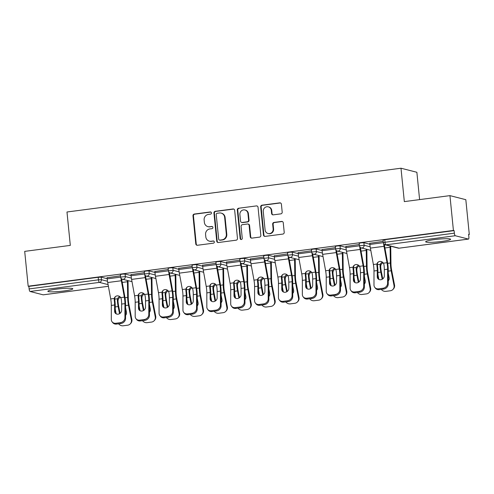 <?xml version="1.0" encoding="UTF-8"?>
<svg xmlns="http://www.w3.org/2000/svg" width="494" height="494" viewBox="0 0 494 494"><rect width="100%" height="100%" fill="white"/><g stroke="black" fill="none" stroke-linecap="round" stroke-linejoin="round"><path stroke-width="0.74" d="M211.451 212.914A1.105 1.056 -75.7 0 0 210.29 211.957L194.327 214.05A1.575 1.507 -75.7 0 0 192.981 215.81L195.785 243.9A1.575 1.507 -75.7 0 0 197.446 245.265L213.408 243.172A1.105 1.056 -75.7 0 0 213.569 241.01A1.105 1.056 -75.7 0 0 213.192 240.986L211.123 241.257A5.045 4.817 -75.7 0 1 205.819 236.892L205.584 234.551A5.045 4.817 -75.7 0 1 209.894 228.926L211.957 228.66A1.105 1.056 -75.7 0 0 212.124 226.493A1.105 1.056 -75.7 0 0 211.741 226.474L209.672 226.746A5.045 4.817 -75.7 0 1 204.368 222.38L204.133 220.04A5.045 4.817 -75.7 0 1 208.443 214.415L210.512 214.143A1.105 1.056 -75.7 0 0 211.451 212.914M210.901 212.068A1.105 1.056 -75.7 0 0 210.753 212.074L194.79 214.168A1.575 1.507 -75.7 0 0 193.444 215.927L196.248 244.017A1.575 1.507 -75.7 0 0 197.131 245.271M213.797 241.097A1.105 1.056 -75.7 0 0 213.655 241.109L211.123 241.257M212.346 226.579A1.105 1.056 -75.7 0 0 212.204 226.592L209.672 226.746M434.51 239.602A12.535 1.328 174.3 0 0 425.649 241.77A12.535 1.328 174.3 0 0 441.735 241.443A12.535 1.328 174.3 0 0 450.596 239.275A12.535 1.328 174.3 0 0 434.51 239.602M56.724 289.12A12.535 1.328 174.3 0 0 47.862 291.287A12.535 1.328 174.3 0 0 63.948 290.966A12.535 1.328 174.3 0 0 72.809 288.799A12.535 1.328 174.3 0 0 56.724 289.12M280.845 213.859A1.575 1.507 -75.7 0 0 282.191 212.099L281.407 204.213A1.575 1.507 -75.7 0 0 279.746 202.855L262.018 205.177A1.575 1.507 -75.7 0 0 260.671 206.937L263.475 235.027A1.575 1.507 -75.7 0 0 265.13 236.391L282.864 234.07A1.575 1.507 -75.7 0 0 284.211 232.31L283.26 222.788A1.575 1.507 -75.7 0 0 281.599 221.423L274.009 222.424A1.575 1.507 -75.7 0 0 272.663 224.177L273.139 228.901A4.218 4.026 -75.7 0 1 268.075 233.514A4.218 4.026 -75.7 0 1 265.099 229.951L263.253 211.457A4.218 4.026 -75.7 0 1 268.316 206.844A4.218 4.026 -75.7 0 1 271.292 210.407L271.601 213.488A1.575 1.507 -75.7 0 0 273.256 214.853L280.845 213.859M28.177 286.199L24.7 251.372L70.315 245.394L66.98 212L400.992 168.219L404.327 201.608L449.941 195.63L453.418 230.451L28.177 286.199L28.868 286.372L29.127 288.916L98.467 279.826L98.213 277.282L28.868 286.372M234.675 210.339A1.575 1.507 -75.7 0 0 233.02 208.981L215.285 211.302A1.575 1.507 -75.7 0 0 213.939 213.062L216.743 241.152A1.575 1.507 -75.7 0 0 218.404 242.517L236.132 240.195A1.575 1.507 -75.7 0 0 237.478 238.435L234.675 210.339M238.651 208.24L256.38 205.918A1.575 1.507 -75.7 0 1 258.041 207.276L260.844 235.372A1.575 1.507 -75.7 0 1 259.498 237.132L251.909 238.127A1.575 1.507 -75.7 0 1 250.254 236.762L249.112 225.369A1.575 1.507 -75.7 0 0 247.457 224.004L242.424 224.665A1.575 1.507 -75.7 0 0 241.078 226.425L242.258 238.287A1.105 1.056 -75.7 0 1 240.936 239.491A1.105 1.056 -75.7 0 1 240.158 238.559L237.305 209.999A1.575 1.507 -75.7 0 1 238.651 208.24L256.38 205.918M419.604 199.607L416.874 172.276L400.992 168.219M43.305 294.807A2.408 0.667 -97.5 0 1 43.237 294.832A2.408 0.667 -97.5 0 1 43.163 294.832L30.06 291.479A2.408 0.667 -97.5 0 1 29.127 288.916M449.941 195.63L465.823 199.687L469.3 234.514L468.633 234.601M453.418 230.451L454.11 230.63L454.369 233.174A2.408 0.667 82.5 0 0 455.301 235.737L468.405 239.084A2.408 0.667 82.5 0 0 468.479 239.09A2.408 0.667 82.5 0 0 468.862 236.879L468.608 234.335L469.3 234.514M107.087 277.745L120.511 275.794M363.88 242.727L364.134 245.271L359.441 245.814L359.187 243.27L360.892 242.85L363.88 242.727L369.858 244.252M455.301 235.737L385.956 244.826A2.408 0.667 82.5 0 1 385.024 242.264L383.319 242.684L383.066 240.14L384.77 239.72L385.024 242.264L454.369 233.174M454.11 230.63L384.77 239.72M98.213 277.282L101.202 277.159L107.179 278.69M345.886 246.444L359.305 244.493M316.123 248.988L316.376 251.532L311.683 252.076L311.424 249.526L313.128 249.112L316.123 248.988L322.1 250.514M298.123 252.706L311.547 250.748M268.359 255.25L268.619 257.794L263.92 258.331L263.666 255.787L265.371 255.373L268.359 255.25L274.337 256.775M250.365 258.967L263.79 257.01M220.602 261.511L220.855 264.055L216.162 264.593L215.909 262.048L217.613 261.635L220.602 261.511L226.579 263.036M202.608 265.222L216.032 263.271M172.844 267.773L173.098 270.317L168.405 270.854L168.145 268.31L169.85 267.896L172.844 267.773L178.822 269.298M154.844 271.484L168.269 269.533M125.081 274.028L125.34 276.572L120.641 277.115L120.388 274.571L122.092 274.151L125.081 274.028L131.058 275.559M130.966 274.615L144.39 272.663M148.966 270.897L149.219 273.441L144.52 273.985L144.267 271.441L145.971 271.021L148.966 270.897L154.943 272.429M178.723 268.353L192.147 266.402M196.723 264.642L196.976 267.186L192.283 267.723L192.03 265.179L193.734 264.765L196.723 264.642L202.701 266.167M226.487 262.098L239.911 260.14M244.481 258.381L244.734 260.925L240.041 261.462L239.788 258.918L241.492 258.504L244.481 258.381L250.458 259.906M274.244 255.836L287.669 253.879M292.244 252.119L292.497 254.663L287.798 255.2L287.545 252.656L289.249 252.243L292.244 252.119L298.215 253.644M322.002 249.575L335.426 247.624M340.002 245.858L340.255 248.402L335.562 248.945L335.309 246.401L337.013 245.981L340.002 245.858L345.979 247.383M369.765 243.314L383.19 241.362M207.925 226.641L208.388 226.758A5.045 4.817 -75.7 0 0 210.135 226.863M209.376 241.152L209.839 241.276A5.045 4.817 -75.7 0 0 211.586 241.375M233.792 209.092A1.575 1.507 -75.7 0 0 233.483 209.098L215.748 211.42A1.575 1.507 -75.7 0 0 214.402 213.18L217.206 241.276A1.575 1.507 -75.7 0 0 218.095 242.523M217.156 213.272A1.105 1.056 -75.7 0 0 216.218 214.501L218.675 239.164A1.105 1.056 -75.7 0 0 219.836 240.115L222.016 239.831A5.045 4.817 -75.7 0 0 226.326 234.205L224.647 217.348A5.045 4.817 -75.7 0 0 219.336 212.982L217.156 213.272M219.453 240.096L219.916 240.214A1.105 1.056 -75.7 0 0 220.299 240.232L219.836 240.115M221.084 213.087L221.547 213.204A5.045 4.817 -75.7 0 1 225.103 217.465L226.789 234.323A5.045 4.817 -75.7 0 1 222.479 239.948L220.299 240.232M257.152 206.029A1.575 1.507 -75.7 0 0 256.843 206.035M248 224.035L248.463 224.153A1.575 1.507 -75.7 0 1 249.575 225.486L250.717 236.879A1.575 1.507 -75.7 0 0 251.6 238.133M239.115 208.357A1.575 1.507 -75.7 0 0 237.768 210.117L240.621 238.676A1.105 1.056 -75.7 0 0 241.171 239.522M247.932 213.544A4.218 4.026 -75.7 0 0 244.956 209.981A4.218 4.026 -75.7 0 0 239.893 214.6L240.547 221.114A1.575 1.507 -75.7 0 0 242.202 222.479L247.235 221.818A1.575 1.507 -75.7 0 0 248.587 220.058L247.932 213.544L248.396 213.661A4.218 4.026 -75.7 0 0 245.419 210.104L244.956 209.981M241.659 222.448L242.122 222.566A1.575 1.507 -75.7 0 0 242.665 222.596L242.202 222.479M248.396 213.661L249.05 220.182A1.575 1.507 -75.7 0 1 247.698 221.936L242.665 222.596M268.316 206.844L268.779 206.961A4.218 4.026 -75.7 0 1 271.756 210.524L272.058 213.606A1.575 1.507 -75.7 0 0 272.947 214.859M268.075 233.514L268.538 233.631A4.218 4.026 -75.7 0 0 273.602 229.018L273.139 228.901M282.37 221.534A1.575 1.507 -75.7 0 0 282.062 221.547L274.473 222.541A1.575 1.507 -75.7 0 0 273.126 224.295L273.602 229.018M280.518 202.966A1.575 1.507 -75.7 0 0 280.209 202.972L262.481 205.294A1.575 1.507 -75.7 0 0 261.135 207.054L263.938 235.15A1.575 1.507 -75.7 0 0 264.821 236.398M118.64 323.798A4.823 4.52 -136.3 0 0 123.222 325.781L127.662 325.2A4.823 4.52 -136.3 0 0 131.348 319.97L131.855 319.445L128.971 304.662A10.769 2.989 -97.5 0 1 128.459 301.161A10.769 2.989 -97.5 0 1 128.286 298.166L128.07 282.469A12.856 3.569 82.5 0 0 128.002 280.629M127.39 280.475A10.769 2.989 -97.5 0 1 127.433 281.734L127.65 297.431A12.856 3.569 82.5 0 0 127.86 301.007A12.856 3.569 82.5 0 0 128.471 305.193L131.348 319.97M120.474 297.234A3.699 3.273 -40.9 0 0 118.233 299.481L118.004 300.895L117.362 300.154A12.856 3.569 82.5 0 0 117.529 302.365A12.856 3.569 82.5 0 0 118.14 306.546L119.425 313.153L119.931 312.628L118.64 306.021A10.769 2.989 -97.5 0 1 118.128 302.513A10.769 2.989 -97.5 0 1 118.004 300.895M117.362 300.154L117.597 298.747A3.699 3.273 139.1 0 1 119.733 296.542M115.238 308.972L116.195 313.875M125.569 307.614L126.47 312.227A3.699 3.464 43.7 0 1 125.569 315.296M119.573 313.684A3.699 3.464 43.7 0 1 119.425 313.153M119.931 312.628A3.699 3.464 -136.3 0 0 120.128 313.307M131.855 319.445A4.823 4.52 43.7 0 1 130.749 323.379L130.243 323.903M121.641 304.063L121.641 310.343A3.699 3.211 142.1 0 1 118.122 314.172A3.699 3.211 142.1 0 1 115.207 313.073A3.699 3.211 142.1 0 1 114.602 311.263L114.602 304.989A10.769 2.989 82.5 0 0 114.423 301.568A10.769 2.989 82.5 0 0 114.225 299.932L114.275 298.469A3.699 3.495 49.7 0 1 120.752 297.623L121.265 299.006A10.769 2.989 82.5 0 1 121.462 300.648A10.769 2.989 82.5 0 1 121.641 304.063L124.933 303.631A10.769 2.989 82.5 0 0 124.754 300.216A10.769 2.989 82.5 0 0 124.327 297.153L121.339 280.746A12.856 3.569 -97.5 0 1 120.925 278.036M121.617 278.82A10.769 2.989 82.5 0 0 121.857 280.308L124.846 296.715A12.856 3.569 -97.5 0 1 125.359 300.371A12.856 3.569 -97.5 0 1 125.569 304.452L125.569 318.494A4.823 4.187 142.1 0 1 120.974 323.496L120.338 322.675L115.899 323.261A4.823 4.187 -37.9 0 1 112.095 321.822A4.823 4.187 -37.9 0 1 111.304 319.464L111.311 305.416A10.769 2.989 82.5 0 0 111.131 302.001A10.769 2.989 82.5 0 0 110.699 298.938L107.717 282.531A12.856 3.569 -97.5 0 1 107.198 278.875L107.068 277.554M115.645 296.425A3.699 3.495 -130.3 0 0 114.793 298.03L114.744 299.488A12.856 3.569 -97.5 0 1 115.028 301.723A12.856 3.569 -97.5 0 1 115.238 305.805L115.238 312.084A3.699 3.211 -37.9 0 0 115.559 313.455M115.899 323.261L116.535 324.076L120.974 323.496M116.535 324.076A4.823 4.187 142.1 0 1 112.731 322.644L112.095 321.822M120.338 322.675A4.823 4.187 -37.9 0 0 124.933 317.679L124.933 303.631M142.519 320.668A4.823 4.52 -136.3 0 0 147.101 322.656L151.541 322.069A4.823 4.52 -136.3 0 0 155.233 316.839L155.733 316.314L152.856 301.531A10.769 2.989 -97.5 0 1 152.337 298.03A10.769 2.989 -97.5 0 1 152.164 295.035L151.948 279.338A12.856 3.569 82.5 0 0 151.88 277.498M151.269 277.344A10.769 2.989 -97.5 0 1 151.312 278.604L151.528 294.301A12.856 3.569 82.5 0 0 151.738 297.876A12.856 3.569 82.5 0 0 152.35 302.062L155.233 316.839M144.353 294.103A3.699 3.273 -40.9 0 0 142.111 296.351L141.883 297.765L141.241 297.024A12.856 3.569 82.5 0 0 141.407 299.234A12.856 3.569 82.5 0 0 142.019 303.415L143.303 310.022L143.81 309.497L142.519 302.89A10.769 2.989 -97.5 0 1 142.006 299.389A10.769 2.989 -97.5 0 1 141.883 297.765M141.241 297.024L141.475 295.616A3.699 3.273 139.1 0 1 143.612 293.411M139.117 305.842L140.074 310.745M149.447 304.483L150.349 309.102A3.699 3.464 43.7 0 1 149.447 312.165M143.451 310.553A3.699 3.464 43.7 0 1 143.303 310.022M143.81 309.497A3.699 3.464 -136.3 0 0 144.007 310.176M155.733 316.314A4.823 4.52 43.7 0 1 154.628 320.248L154.128 320.773M166.404 317.537A4.823 4.52 -136.3 0 0 170.98 319.525L175.419 318.939A4.823 4.52 -136.3 0 0 179.112 313.715L179.612 313.184L176.735 298.407A10.769 2.989 -97.5 0 1 176.222 294.899A10.769 2.989 -97.5 0 1 176.043 291.905L175.827 276.208A12.856 3.569 82.5 0 0 175.759 274.368M175.154 274.213A10.769 2.989 -97.5 0 1 175.191 275.473L175.407 291.17A12.856 3.569 82.5 0 0 175.617 294.745A12.856 3.569 82.5 0 0 176.228 298.932L179.112 313.715M168.232 290.972A3.699 3.273 -40.9 0 0 165.996 293.22L165.762 294.634L165.119 293.893A12.856 3.569 82.5 0 0 165.286 296.104A12.856 3.569 82.5 0 0 165.898 300.284L167.188 306.891L167.688 306.366L166.398 299.759A10.769 2.989 -97.5 0 1 165.885 296.258A10.769 2.989 -97.5 0 1 165.762 294.634M165.119 293.893L165.36 292.485A3.699 3.273 139.1 0 1 167.491 290.281M162.995 302.711L163.952 307.614M173.326 301.359L174.228 305.971A3.699 3.464 43.7 0 1 173.326 309.034M167.33 307.422A3.699 3.464 43.7 0 1 167.188 306.891M167.688 306.366A3.699 3.464 -136.3 0 0 167.892 307.046M179.612 313.184A4.823 4.52 43.7 0 1 178.507 317.117L178.007 317.642M190.283 314.406A4.823 4.52 -136.3 0 0 194.858 316.395L199.298 315.808A4.823 4.52 -136.3 0 0 202.991 310.584L203.491 310.053L200.613 295.276A10.769 2.989 -97.5 0 1 200.101 291.769A10.769 2.989 -97.5 0 1 199.928 288.774L199.712 273.077A12.856 3.569 82.5 0 0 199.638 271.237M199.033 271.083A10.769 2.989 -97.5 0 1 199.076 272.342L199.292 288.039A12.856 3.569 82.5 0 0 199.496 291.614A12.856 3.569 82.5 0 0 200.113 295.801L202.991 310.584M192.11 287.841A3.699 3.273 -40.9 0 0 189.875 290.095L189.64 291.503L188.998 290.762A12.856 3.569 82.5 0 0 189.165 292.973A12.856 3.569 82.5 0 0 189.776 297.153L191.067 303.761L191.567 303.236L190.283 296.628A10.769 2.989 -97.5 0 1 189.764 293.127A10.769 2.989 -97.5 0 1 189.64 291.503M188.998 290.762L189.239 289.354A3.699 3.273 139.1 0 1 191.376 287.15M186.874 299.58L187.831 304.483M197.211 298.228L198.106 302.841A3.699 3.464 43.7 0 1 197.205 305.91M191.209 304.292A3.699 3.464 43.7 0 1 191.067 303.761M191.567 303.236A3.699 3.464 -136.3 0 0 191.771 303.915M203.491 310.053A4.823 4.52 43.7 0 1 202.386 313.986L201.885 314.511M214.161 311.276A4.823 4.52 -136.3 0 0 218.743 313.264L223.177 312.683A4.823 4.52 -136.3 0 0 226.87 307.453L227.37 306.928L224.492 292.145A10.769 2.989 -97.5 0 1 223.98 288.638A10.769 2.989 -97.5 0 1 223.807 285.643L223.591 269.946A12.856 3.569 82.5 0 0 223.523 268.112M222.911 267.952A10.769 2.989 -97.5 0 1 222.955 269.211L223.171 284.908A12.856 3.569 82.5 0 0 223.374 288.49A12.856 3.569 82.5 0 0 223.992 292.67L226.87 307.453M215.989 284.711A3.699 3.273 -40.9 0 0 213.754 286.965L213.519 288.373L212.877 287.632A12.856 3.569 82.5 0 0 213.044 289.842A12.856 3.569 82.5 0 0 213.655 294.023L214.946 300.63L215.446 300.105L214.161 293.498A10.769 2.989 -97.5 0 1 213.649 289.997A10.769 2.989 -97.5 0 1 213.519 288.373M212.877 287.632L213.118 286.23A3.699 3.273 139.1 0 1 215.254 284.019M210.753 296.449L211.71 301.359M221.09 295.097L221.985 299.71A3.699 3.464 43.7 0 1 221.084 302.779M215.088 301.161A3.699 3.464 43.7 0 1 214.946 300.63M215.446 300.105A3.699 3.464 -136.3 0 0 215.65 300.784M227.37 306.928A4.823 4.52 43.7 0 1 226.264 310.856L225.764 311.381M238.04 308.145A4.823 4.52 -136.3 0 0 242.622 310.133L247.062 309.553A4.823 4.52 -136.3 0 0 250.748 304.323L251.255 303.798L248.371 289.015A10.769 2.989 -97.5 0 1 247.858 285.507A10.769 2.989 -97.5 0 1 247.685 282.512L247.469 266.816A12.856 3.569 82.5 0 0 247.401 264.982M246.79 264.821A10.769 2.989 -97.5 0 1 246.833 266.081L247.049 281.778A12.856 3.569 82.5 0 0 247.259 285.359A12.856 3.569 82.5 0 0 247.871 289.54L250.748 304.323M239.868 281.58A3.699 3.273 -40.9 0 0 237.633 283.834L237.398 285.242L236.762 284.507A12.856 3.569 82.5 0 0 236.922 286.711A12.856 3.569 82.5 0 0 237.54 290.892L238.824 297.499L239.324 296.974L238.04 290.367A10.769 2.989 -97.5 0 1 237.528 286.866A10.769 2.989 -97.5 0 1 237.398 285.242M236.762 284.507L236.997 283.099A3.699 3.273 139.1 0 1 239.133 280.888M234.638 293.319L235.589 298.228M244.968 291.966L245.864 296.579A3.699 3.464 43.7 0 1 244.968 299.648M238.973 298.03A3.699 3.464 43.7 0 1 238.824 297.499M239.324 296.974A3.699 3.464 -136.3 0 0 239.528 297.654M251.255 303.798A4.823 4.52 43.7 0 1 250.149 307.725L249.643 308.256M145.52 300.932L145.52 307.212A3.699 3.211 142.1 0 1 142 311.041A3.699 3.211 142.1 0 1 139.086 309.948A3.699 3.211 142.1 0 1 138.481 308.133L138.481 301.859A10.769 2.989 82.5 0 0 138.301 298.438A10.769 2.989 82.5 0 0 138.104 296.801L138.153 295.344A3.699 3.495 49.7 0 1 144.631 294.492L145.143 295.875A10.769 2.989 82.5 0 1 145.347 297.518A10.769 2.989 82.5 0 1 145.52 300.932L148.811 300.5A10.769 2.989 82.5 0 0 148.638 297.085A10.769 2.989 82.5 0 0 148.206 294.023L145.217 277.616A12.856 3.569 -97.5 0 1 144.81 274.905M145.495 275.689A10.769 2.989 82.5 0 0 145.736 277.177L148.725 293.584A12.856 3.569 -97.5 0 1 149.237 297.24A12.856 3.569 -97.5 0 1 149.447 301.321L149.447 315.363A4.823 4.187 142.1 0 1 144.853 320.365L144.217 319.544L139.777 320.131A4.823 4.187 -37.9 0 1 135.974 318.692A4.823 4.187 -37.9 0 1 135.189 316.333L135.189 302.291A10.769 2.989 82.5 0 0 135.01 298.87A10.769 2.989 82.5 0 0 134.584 295.807L131.595 279.4A12.856 3.569 -97.5 0 1 131.077 275.745L130.947 274.423M139.524 293.294A3.699 3.495 -130.3 0 0 138.672 294.899L138.629 296.357A12.856 3.569 -97.5 0 1 138.907 298.592A12.856 3.569 -97.5 0 1 139.117 302.674L139.117 308.954A3.699 3.211 -37.9 0 0 139.438 310.325M139.777 320.131L140.413 320.946L144.853 320.365M140.413 320.946A4.823 4.187 142.1 0 1 136.61 319.513L135.974 318.692M144.217 319.544A4.823 4.187 -37.9 0 0 148.811 314.548L148.811 300.5M169.399 297.802L169.399 304.082A3.699 3.211 142.1 0 1 165.879 307.916A3.699 3.211 142.1 0 1 162.964 306.817A3.699 3.211 142.1 0 1 162.359 305.002L162.359 298.728A10.769 2.989 82.5 0 0 162.18 295.307A10.769 2.989 82.5 0 0 161.983 293.671L162.032 292.213A3.699 3.495 49.7 0 1 168.516 291.361L169.022 292.751A10.769 2.989 82.5 0 1 169.226 294.387A10.769 2.989 82.5 0 1 169.399 297.802L172.69 297.369A10.769 2.989 82.5 0 0 172.517 293.955A10.769 2.989 82.5 0 0 172.085 290.892L169.096 274.485A12.856 3.569 -97.5 0 1 168.689 271.774M169.374 272.558A10.769 2.989 82.5 0 0 169.615 274.047L172.604 290.453A12.856 3.569 -97.5 0 1 173.116 294.109A12.856 3.569 -97.5 0 1 173.326 298.191L173.326 312.233A4.823 4.187 142.1 0 1 168.732 317.234L168.096 316.413L163.656 317A4.823 4.187 -37.9 0 1 159.852 315.567A4.823 4.187 -37.9 0 1 159.068 313.202L159.068 299.16A10.769 2.989 82.5 0 0 158.889 295.739A10.769 2.989 82.5 0 0 158.463 292.676L155.474 276.269A12.856 3.569 -97.5 0 1 154.962 272.614L154.826 271.292M163.409 290.163A3.699 3.495 -130.3 0 0 162.551 291.769L162.507 293.226A12.856 3.569 -97.5 0 1 162.785 295.461A12.856 3.569 -97.5 0 1 162.995 299.543L162.995 305.823A3.699 3.211 -37.9 0 0 163.323 307.194M163.656 317L164.292 317.815L168.732 317.234M164.292 317.815A4.823 4.187 142.1 0 1 160.494 316.382L159.852 315.567M168.096 316.413A4.823 4.187 -37.9 0 0 172.69 311.418L172.69 297.369M193.284 294.671L193.278 300.951A3.699 3.211 142.1 0 1 189.758 304.786A3.699 3.211 142.1 0 1 186.843 303.687A3.699 3.211 142.1 0 1 186.238 301.877L186.238 295.597A10.769 2.989 82.5 0 0 186.065 292.176A10.769 2.989 82.5 0 0 185.861 290.54L185.911 289.083A3.699 3.495 49.7 0 1 192.394 288.23L192.907 289.62A10.769 2.989 82.5 0 1 193.105 291.256A10.769 2.989 82.5 0 1 193.284 294.671L196.575 294.239A10.769 2.989 82.5 0 0 196.396 290.824A10.769 2.989 82.5 0 0 195.964 287.761L192.975 271.354A12.856 3.569 -97.5 0 1 192.567 268.643M193.253 269.428A10.769 2.989 82.5 0 0 193.494 270.916L196.482 287.323A12.856 3.569 -97.5 0 1 196.995 290.978A12.856 3.569 -97.5 0 1 197.211 295.06L197.205 309.102A4.823 4.187 142.1 0 1 192.611 314.104L191.975 313.289L187.535 313.869A4.823 4.187 -37.9 0 1 183.737 312.436A4.823 4.187 -37.9 0 1 182.947 310.071L182.947 296.029A10.769 2.989 82.5 0 0 182.774 292.609A10.769 2.989 82.5 0 0 182.342 289.552L179.353 273.145A12.856 3.569 -97.5 0 1 178.84 269.489L178.704 268.162M187.288 287.033A3.699 3.495 -130.3 0 0 186.429 288.638L186.386 290.095A12.856 3.569 -97.5 0 1 186.664 292.331A12.856 3.569 -97.5 0 1 186.874 296.412L186.874 302.692A3.699 3.211 -37.9 0 0 187.201 304.063M187.535 313.869L188.171 314.684L192.611 314.104M188.171 314.684A4.823 4.187 142.1 0 1 184.373 313.252L183.737 312.436M191.975 313.289A4.823 4.187 -37.9 0 0 196.569 308.287L196.575 294.239M217.162 291.54L217.162 297.82A3.699 3.211 142.1 0 1 213.636 301.655A3.699 3.211 142.1 0 1 210.722 300.556A3.699 3.211 142.1 0 1 210.117 298.747L210.117 292.467A10.769 2.989 82.5 0 0 209.944 289.052A10.769 2.989 82.5 0 0 209.74 287.409L209.796 285.952A3.699 3.495 49.7 0 1 216.273 285.1L216.786 286.489A10.769 2.989 82.5 0 1 216.983 288.126A10.769 2.989 82.5 0 1 217.162 291.54L220.454 291.114A10.769 2.989 82.5 0 0 220.275 287.693A10.769 2.989 82.5 0 0 219.842 284.63L216.854 268.223A12.856 3.569 -97.5 0 1 216.446 265.513M217.132 266.297A10.769 2.989 82.5 0 0 217.372 267.785L220.361 284.192A12.856 3.569 -97.5 0 1 220.88 287.848A12.856 3.569 -97.5 0 1 221.09 291.929L221.084 305.971A4.823 4.187 142.1 0 1 216.496 310.973L215.853 310.158L211.42 310.738A4.823 4.187 -37.9 0 1 207.616 309.306A4.823 4.187 -37.9 0 1 206.825 306.941L206.825 292.899A10.769 2.989 82.5 0 0 206.653 289.478A10.769 2.989 82.5 0 0 206.22 286.421L203.232 270.014A12.856 3.569 -97.5 0 1 202.719 266.359L202.589 265.037M211.166 283.902A3.699 3.495 -130.3 0 0 210.308 285.507L210.265 286.965A12.856 3.569 -97.5 0 1 210.543 289.2A12.856 3.569 -97.5 0 1 210.753 293.282L210.753 299.562A3.699 3.211 -37.9 0 0 211.08 300.932M211.42 310.738L212.056 311.553L216.496 310.973M212.056 311.553A4.823 4.187 142.1 0 1 208.252 310.121L207.616 309.306M215.853 310.158A4.823 4.187 -37.9 0 0 220.448 305.156L220.454 291.114M241.041 288.41L241.041 294.69A3.699 3.211 142.1 0 1 237.515 298.524A3.699 3.211 142.1 0 1 234.601 297.425A3.699 3.211 142.1 0 1 233.995 295.616L234.002 289.336A10.769 2.989 82.5 0 0 233.823 285.921A10.769 2.989 82.5 0 0 233.625 284.278L233.674 282.821A3.699 3.495 49.7 0 1 240.152 281.969L240.664 283.358A10.769 2.989 82.5 0 1 240.862 284.995A10.769 2.989 82.5 0 1 241.041 288.41L244.332 287.983A10.769 2.989 82.5 0 0 244.153 284.563A10.769 2.989 82.5 0 0 243.721 281.5L240.739 265.093A12.856 3.569 -97.5 0 1 240.325 262.382M241.016 263.166A10.769 2.989 82.5 0 0 241.251 264.654L244.24 281.061A12.856 3.569 -97.5 0 1 244.758 284.717A12.856 3.569 -97.5 0 1 244.968 288.799L244.968 302.841A4.823 4.187 142.1 0 1 240.374 307.842L239.738 307.027L235.298 307.608A4.823 4.187 -37.9 0 1 231.495 306.175A4.823 4.187 -37.9 0 1 230.704 303.81L230.71 289.768A10.769 2.989 82.5 0 0 230.531 286.347A10.769 2.989 82.5 0 0 230.099 283.29L227.11 266.884A12.856 3.569 -97.5 0 1 226.598 263.228L226.468 261.906M235.045 280.771A3.699 3.495 -130.3 0 0 234.193 282.383L234.144 283.834A12.856 3.569 -97.5 0 1 234.422 286.069A12.856 3.569 -97.5 0 1 234.638 290.151L234.631 296.431A3.699 3.211 -37.9 0 0 234.959 297.802M235.298 307.608L235.934 308.423L240.374 307.842M235.934 308.423A4.823 4.187 142.1 0 1 232.131 306.99L231.495 306.175M239.738 307.027A4.823 4.187 -37.9 0 0 244.326 302.025L244.332 287.983M261.919 305.02A4.823 4.52 -136.3 0 0 266.501 307.002L270.94 306.422A4.823 4.52 -136.3 0 0 274.627 301.192L275.133 300.667L272.25 285.884A10.769 2.989 -97.5 0 1 271.737 282.383A10.769 2.989 -97.5 0 1 271.564 279.382L271.348 263.685A12.856 3.569 82.5 0 0 271.28 261.851M270.669 261.697A10.769 2.989 -97.5 0 1 270.712 262.95L270.928 278.647A12.856 3.569 82.5 0 0 271.138 282.228A12.856 3.569 82.5 0 0 271.749 286.409L274.627 301.192M263.753 278.449A3.699 3.273 -40.9 0 0 261.511 280.703L261.283 282.117L260.641 281.376A12.856 3.569 82.5 0 0 260.801 283.581A12.856 3.569 82.5 0 0 261.419 287.761L262.703 294.368L263.209 293.844L261.919 287.236A10.769 2.989 -97.5 0 1 261.406 283.735A10.769 2.989 -97.5 0 1 261.283 282.117M260.641 281.376L260.875 279.968A3.699 3.273 139.1 0 1 263.012 277.758M258.516 290.188L259.467 295.097M268.847 288.836L269.749 293.448A3.699 3.464 43.7 0 1 268.847 296.517M262.851 294.899A3.699 3.464 43.7 0 1 262.703 294.368M263.209 293.844A3.699 3.464 -136.3 0 0 263.407 294.523M275.133 300.667A4.823 4.52 43.7 0 1 274.028 304.594L273.522 305.125M264.92 285.285L264.92 291.559A3.699 3.211 142.1 0 1 261.4 295.393A3.699 3.211 142.1 0 1 258.479 294.294A3.699 3.211 142.1 0 1 257.88 292.485L257.88 286.205A10.769 2.989 82.5 0 0 257.701 282.79A10.769 2.989 82.5 0 0 257.504 281.148L257.553 279.69A3.699 3.495 49.7 0 1 264.031 278.838L264.543 280.228A10.769 2.989 82.5 0 1 264.741 281.864A10.769 2.989 82.5 0 1 264.92 285.285L268.211 284.853A10.769 2.989 82.5 0 0 268.032 281.432A10.769 2.989 82.5 0 0 267.606 278.375L264.617 261.968A12.856 3.569 -97.5 0 1 264.204 259.251M264.895 260.035A10.769 2.989 82.5 0 0 265.136 261.524L268.125 277.931A12.856 3.569 -97.5 0 1 268.637 281.586A12.856 3.569 -97.5 0 1 268.847 285.668L268.847 299.716A4.823 4.187 142.1 0 1 264.253 304.712L263.617 303.896L259.177 304.477A4.823 4.187 -37.9 0 1 255.373 303.044A4.823 4.187 -37.9 0 1 254.583 300.679L254.589 286.637A10.769 2.989 82.5 0 0 254.41 283.223A10.769 2.989 82.5 0 0 253.978 280.16L250.989 263.753A12.856 3.569 -97.5 0 1 250.477 260.097L250.347 258.776M258.924 277.64A3.699 3.495 -130.3 0 0 258.072 279.252L258.022 280.703A12.856 3.569 -97.5 0 1 258.306 282.945A12.856 3.569 -97.5 0 1 258.516 287.02L258.516 293.3A3.699 3.211 -37.9 0 0 258.837 294.671M259.177 304.477L259.813 305.292L264.253 304.712M259.813 305.292A4.823 4.187 142.1 0 1 256.009 303.859L255.373 303.044M263.617 303.896A4.823 4.187 -37.9 0 0 268.211 298.895L268.211 284.853M285.798 301.89A4.823 4.52 -136.3 0 0 290.379 303.872L294.819 303.291A4.823 4.52 -136.3 0 0 298.512 298.061L299.012 297.536L296.134 282.753A10.769 2.989 -97.5 0 1 295.616 279.252A10.769 2.989 -97.5 0 1 295.443 276.251L295.227 260.554A12.856 3.569 82.5 0 0 295.159 258.72M294.548 258.566A10.769 2.989 -97.5 0 1 294.591 259.819L294.807 275.516A12.856 3.569 82.5 0 0 295.017 279.098A12.856 3.569 82.5 0 0 295.628 283.278L298.512 298.061M287.632 275.319A3.699 3.273 -40.9 0 0 285.39 277.572L285.162 278.987L284.519 278.246A12.856 3.569 82.5 0 0 284.686 280.45A12.856 3.569 82.5 0 0 285.297 284.63L286.582 291.238L287.088 290.713L285.798 284.106A10.769 2.989 -97.5 0 1 285.285 280.604A10.769 2.989 -97.5 0 1 285.162 278.987M284.519 278.246L284.754 276.838A3.699 3.273 139.1 0 1 286.891 274.633M282.395 287.057L283.352 291.966M292.726 285.705L293.627 290.318A3.699 3.464 43.7 0 1 292.726 293.387M286.73 291.775A3.699 3.464 43.7 0 1 286.582 291.238M287.088 290.713A3.699 3.464 -136.3 0 0 287.286 291.398M299.012 297.536A4.823 4.52 43.7 0 1 297.907 301.47L297.4 301.995M288.799 282.154L288.799 288.428A3.699 3.211 142.1 0 1 285.279 292.263A3.699 3.211 142.1 0 1 282.364 291.164A3.699 3.211 142.1 0 1 281.759 289.354L281.759 283.074A10.769 2.989 82.5 0 0 281.58 279.66A10.769 2.989 82.5 0 0 281.382 278.017L281.432 276.56A3.699 3.495 49.7 0 1 287.909 275.708L288.422 277.097A10.769 2.989 82.5 0 1 288.626 278.733A10.769 2.989 82.5 0 1 288.799 282.154L292.09 281.722A10.769 2.989 82.5 0 0 291.911 278.301A10.769 2.989 82.5 0 0 291.485 275.244L288.496 258.837A12.856 3.569 -97.5 0 1 288.082 256.12M288.774 256.905A10.769 2.989 82.5 0 0 289.015 258.393L292.003 274.8A12.856 3.569 -97.5 0 1 292.516 278.455A12.856 3.569 -97.5 0 1 292.726 282.537L292.726 296.585A4.823 4.187 142.1 0 1 288.132 301.581L287.496 300.766L283.056 301.346A4.823 4.187 -37.9 0 1 279.252 299.914A4.823 4.187 -37.9 0 1 278.468 297.555L278.468 283.507A10.769 2.989 82.5 0 0 278.289 280.092A10.769 2.989 82.5 0 0 277.863 277.029L274.874 260.622A12.856 3.569 -97.5 0 1 274.355 256.966L274.226 255.645M282.803 274.516A3.699 3.495 -130.3 0 0 281.951 276.121L281.907 277.579A12.856 3.569 -97.5 0 1 282.185 279.814A12.856 3.569 -97.5 0 1 282.395 283.889L282.395 290.169A3.699 3.211 -37.9 0 0 282.716 291.54M283.056 301.346L283.692 302.161L288.132 301.581M283.692 302.161A4.823 4.187 142.1 0 1 279.888 300.729L279.252 299.914M287.496 300.766A4.823 4.187 -37.9 0 0 292.09 295.764L292.09 281.722M309.676 298.759A4.823 4.52 -136.3 0 0 314.258 300.741L318.698 300.161A4.823 4.52 -136.3 0 0 322.391 294.93L322.891 294.405L320.013 279.623A10.769 2.989 -97.5 0 1 319.501 276.121A10.769 2.989 -97.5 0 1 319.322 273.126L319.105 257.423A12.856 3.569 82.5 0 0 319.038 255.589M318.432 255.435A10.769 2.989 -97.5 0 1 318.469 256.689L318.686 272.385A12.856 3.569 82.5 0 0 318.896 275.967A12.856 3.569 82.5 0 0 319.507 280.147L322.391 294.93M311.51 272.194A3.699 3.273 -40.9 0 0 309.269 274.442L309.04 275.856L308.398 275.115A12.856 3.569 82.5 0 0 308.565 277.319A12.856 3.569 82.5 0 0 309.176 281.506L310.467 288.113L310.967 287.582L309.676 280.975A10.769 2.989 -97.5 0 1 309.164 277.474A10.769 2.989 -97.5 0 1 309.04 275.856M308.398 275.115L308.639 273.707A3.699 3.273 139.1 0 1 310.769 271.502M306.274 283.927L307.231 288.836M316.605 282.574L317.506 287.187A3.699 3.464 43.7 0 1 316.605 290.256M310.609 288.644A3.699 3.464 43.7 0 1 310.467 288.113M310.967 287.582A3.699 3.464 -136.3 0 0 311.164 288.268M322.891 294.405A4.823 4.52 43.7 0 1 321.785 298.339L321.285 298.864M312.677 279.024L312.677 285.297A3.699 3.211 142.1 0 1 309.158 289.132A3.699 3.211 142.1 0 1 306.243 288.033A3.699 3.211 142.1 0 1 305.638 286.224L305.638 279.944A10.769 2.989 82.5 0 0 305.459 276.529A10.769 2.989 82.5 0 0 305.261 274.886L305.311 273.429A3.699 3.495 49.7 0 1 311.794 272.577L312.301 273.966A10.769 2.989 82.5 0 1 312.504 275.603A10.769 2.989 82.5 0 1 312.677 279.024L315.969 278.591A10.769 2.989 82.5 0 0 315.796 275.17A10.769 2.989 82.5 0 0 315.363 272.114L312.375 255.707A12.856 3.569 -97.5 0 1 311.967 252.99M312.653 253.774A10.769 2.989 82.5 0 0 312.893 255.262L315.882 271.669A12.856 3.569 -97.5 0 1 316.395 275.325A12.856 3.569 -97.5 0 1 316.605 279.406L316.605 293.455A4.823 4.187 142.1 0 1 312.01 298.45L311.374 297.635L306.935 298.215A4.823 4.187 -37.9 0 1 303.131 296.783A4.823 4.187 -37.9 0 1 302.347 294.424L302.347 280.376A10.769 2.989 82.5 0 0 302.167 276.961A10.769 2.989 82.5 0 0 301.741 273.898L298.753 257.491A12.856 3.569 -97.5 0 1 298.24 253.836L298.104 252.514M306.688 271.385A3.699 3.495 -130.3 0 0 305.829 272.991L305.786 274.448A12.856 3.569 -97.5 0 1 306.064 276.683A12.856 3.569 -97.5 0 1 306.274 280.759L306.274 287.039A3.699 3.211 -37.9 0 0 306.601 288.41M306.935 298.215L307.571 299.031L312.01 298.45M307.571 299.031A4.823 4.187 142.1 0 1 303.767 297.598L303.131 296.783M311.374 297.635A4.823 4.187 -37.9 0 0 315.969 292.633L315.969 278.591M333.561 295.628A4.823 4.52 -136.3 0 0 338.137 297.61L342.577 297.03A4.823 4.52 -136.3 0 0 346.269 291.8L346.769 291.275L343.892 276.492A10.769 2.989 -97.5 0 1 343.379 272.991A10.769 2.989 -97.5 0 1 343.2 269.996L342.984 254.293A12.856 3.569 82.5 0 0 342.916 252.459M342.311 252.304A10.769 2.989 -97.5 0 1 342.348 253.558L342.564 269.261A12.856 3.569 82.5 0 0 342.774 272.836A12.856 3.569 82.5 0 0 343.386 277.017L346.269 291.8M335.389 269.063A3.699 3.273 -40.9 0 0 333.154 271.311L332.919 272.725L332.277 271.984A12.856 3.569 82.5 0 0 332.443 274.189A12.856 3.569 82.5 0 0 333.055 278.375L334.345 284.982L334.846 284.451L333.561 277.844A10.769 2.989 -97.5 0 1 333.042 274.343A10.769 2.989 -97.5 0 1 332.919 272.725M332.277 271.984L332.518 270.576A3.699 3.273 139.1 0 1 334.648 268.372M330.153 280.796L331.11 285.705M340.483 279.443L341.385 284.056A3.699 3.464 43.7 0 1 340.483 287.125M334.487 285.513A3.699 3.464 43.7 0 1 334.345 284.982M334.846 284.451A3.699 3.464 -136.3 0 0 335.049 285.137M346.769 291.275A4.823 4.52 43.7 0 1 345.664 295.208L345.164 295.733M336.562 275.893L336.556 282.167A3.699 3.211 142.1 0 1 333.036 286.001A3.699 3.211 142.1 0 1 330.122 284.902A3.699 3.211 142.1 0 1 329.517 283.093L329.517 276.813A10.769 2.989 82.5 0 0 329.337 273.398A10.769 2.989 82.5 0 0 329.14 271.762L329.189 270.298A3.699 3.495 49.7 0 1 335.673 269.452L336.186 270.836A10.769 2.989 82.5 0 1 336.383 272.472A10.769 2.989 82.5 0 1 336.562 275.893L339.847 275.461A10.769 2.989 82.5 0 0 339.674 272.046A10.769 2.989 82.5 0 0 339.242 268.983L336.253 252.576A12.856 3.569 -97.5 0 1 335.846 249.859M336.531 250.649A10.769 2.989 82.5 0 0 336.772 252.131L339.761 268.538A12.856 3.569 -97.5 0 1 340.273 272.194A12.856 3.569 -97.5 0 1 340.49 276.276L340.483 290.324A4.823 4.187 142.1 0 1 335.889 295.319L335.253 294.504L330.813 295.085A4.823 4.187 -37.9 0 1 327.016 293.652A4.823 4.187 -37.9 0 1 326.225 291.293L326.225 277.245A10.769 2.989 82.5 0 0 326.052 273.83A10.769 2.989 82.5 0 0 325.62 270.768L322.631 254.361A12.856 3.569 -97.5 0 1 322.119 250.705L321.983 249.384M330.566 268.254A3.699 3.495 -130.3 0 0 329.708 269.86L329.665 271.317A12.856 3.569 -97.5 0 1 329.943 273.553A12.856 3.569 -97.5 0 1 330.153 277.634L330.153 283.908A3.699 3.211 -37.9 0 0 330.48 285.279M330.813 295.085L331.449 295.9L335.889 295.319M331.449 295.9A4.823 4.187 142.1 0 1 327.652 294.467L327.016 293.652M335.253 294.504A4.823 4.187 -37.9 0 0 339.847 289.503L339.847 275.461M357.44 292.497A4.823 4.52 -136.3 0 0 362.016 294.48L366.455 293.899A4.823 4.52 -136.3 0 0 370.148 288.669L370.648 288.144L367.771 273.361A10.769 2.989 -97.5 0 1 367.258 269.86A10.769 2.989 -97.5 0 1 367.085 266.865L366.869 251.162A12.856 3.569 82.5 0 0 366.795 249.328M366.19 249.174A10.769 2.989 -97.5 0 1 366.233 250.427L366.449 266.13A12.856 3.569 82.5 0 0 366.653 269.705A12.856 3.569 82.5 0 0 367.27 273.886L370.148 288.669M359.268 265.933A3.699 3.273 -40.9 0 0 357.032 268.18L356.798 269.594L356.155 268.853A12.856 3.569 82.5 0 0 356.322 271.058A12.856 3.569 82.5 0 0 356.934 275.244L358.224 281.852L358.724 281.327L357.44 274.713A10.769 2.989 -97.5 0 1 356.927 271.212A10.769 2.989 -97.5 0 1 356.798 269.594M356.155 268.853L356.396 267.445A3.699 3.273 139.1 0 1 358.533 265.241M354.031 277.665L354.988 282.574M364.368 276.313L365.264 280.925A3.699 3.464 43.7 0 1 364.362 283.994M358.366 282.383A3.699 3.464 43.7 0 1 358.224 281.852M358.724 281.327A3.699 3.464 -136.3 0 0 358.928 282.006M370.648 288.144A4.823 4.52 43.7 0 1 369.543 292.078L369.043 292.602M360.441 272.762L360.435 279.042A3.699 3.211 142.1 0 1 356.915 282.871A3.699 3.211 142.1 0 1 354 281.771A3.699 3.211 142.1 0 1 353.395 279.962L353.395 273.682A10.769 2.989 82.5 0 0 353.222 270.267A10.769 2.989 82.5 0 0 353.019 268.631L353.068 267.168A3.699 3.495 49.7 0 1 359.552 266.322L360.064 267.705A10.769 2.989 82.5 0 1 360.262 269.341A10.769 2.989 82.5 0 1 360.441 272.762L363.732 272.33A10.769 2.989 82.5 0 0 363.553 268.915A10.769 2.989 82.5 0 0 363.121 265.852L360.132 249.445A12.856 3.569 -97.5 0 1 359.725 246.734M360.41 247.519A10.769 2.989 82.5 0 0 360.651 249.007L363.64 265.414A12.856 3.569 -97.5 0 1 364.152 269.069A12.856 3.569 -97.5 0 1 364.368 273.145L364.362 287.193A4.823 4.187 142.1 0 1 359.768 292.189L359.132 291.374L354.698 291.954A4.823 4.187 -37.9 0 1 350.894 290.521A4.823 4.187 -37.9 0 1 350.104 288.163L350.104 274.114A10.769 2.989 82.5 0 0 349.931 270.7A10.769 2.989 82.5 0 0 349.499 267.637L346.51 251.23A12.856 3.569 -97.5 0 1 345.998 247.574L345.862 246.253M354.445 265.124A3.699 3.495 -130.3 0 0 353.587 266.729L353.543 268.186A12.856 3.569 -97.5 0 1 353.821 270.422A12.856 3.569 -97.5 0 1 354.031 274.503L354.031 280.777A3.699 3.211 -37.9 0 0 354.359 282.154M354.698 291.954L355.334 292.775L359.768 292.189M355.334 292.775A4.823 4.187 142.1 0 1 351.53 291.337L350.894 290.521M359.132 291.374A4.823 4.187 -37.9 0 0 363.726 286.378L363.732 272.33M381.319 289.367A4.823 4.52 -136.3 0 0 385.9 291.349L390.334 290.768A4.823 4.52 -136.3 0 0 394.027 285.538L394.533 285.013L391.649 270.23A10.769 2.989 -97.5 0 1 391.137 266.729A10.769 2.989 -97.5 0 1 390.964 263.734L390.748 248.031A12.856 3.569 82.5 0 0 390.68 246.197M390.069 246.043A10.769 2.989 -97.5 0 1 390.112 247.296L390.328 262.999A12.856 3.569 82.5 0 0 390.538 266.575A12.856 3.569 82.5 0 0 391.149 270.755L394.027 285.538M383.146 262.802A3.699 3.273 -40.9 0 0 380.911 265.05L380.676 266.464L380.04 265.723A12.856 3.569 82.5 0 0 380.201 267.927A12.856 3.569 82.5 0 0 380.818 272.114L382.103 278.721L382.603 278.196L381.319 271.589A10.769 2.989 -97.5 0 1 380.806 268.081A10.769 2.989 -97.5 0 1 380.676 266.464M380.04 265.723L380.275 264.315A3.699 3.273 139.1 0 1 382.412 262.11M377.91 274.541L378.867 279.443M388.247 273.182L389.142 277.795A3.699 3.464 43.7 0 1 388.247 280.864M382.245 279.252A3.699 3.464 43.7 0 1 382.103 278.721M382.603 278.196A3.699 3.464 -136.3 0 0 382.807 278.875M394.533 285.013A4.823 4.52 43.7 0 1 393.422 288.947L392.921 289.472M384.32 269.631L384.32 275.911A3.699 3.211 142.1 0 1 380.794 279.74A3.699 3.211 142.1 0 1 377.879 278.641A3.699 3.211 142.1 0 1 377.274 276.831L377.274 270.551A10.769 2.989 82.5 0 0 377.101 267.137A10.769 2.989 82.5 0 0 376.903 265.5L376.953 264.037A3.699 3.495 49.7 0 1 383.43 263.191L383.943 264.574A10.769 2.989 82.5 0 1 384.141 266.217A10.769 2.989 82.5 0 1 384.32 269.631L387.611 269.199A10.769 2.989 82.5 0 0 387.432 265.784A10.769 2.989 82.5 0 0 387 262.722L384.011 246.315A12.856 3.569 -97.5 0 1 383.603 243.604M384.289 244.388A10.769 2.989 82.5 0 0 384.53 245.876L387.518 262.283A12.856 3.569 -97.5 0 1 388.037 265.939A12.856 3.569 -97.5 0 1 388.247 270.014L388.241 284.062A4.823 4.187 142.1 0 1 383.653 289.058L383.017 288.243L378.577 288.823A4.823 4.187 -37.9 0 1 374.773 287.391A4.823 4.187 -37.9 0 1 373.983 285.032L373.989 270.984A10.769 2.989 82.5 0 0 373.81 267.569A10.769 2.989 82.5 0 0 373.378 264.506L370.389 248.099A12.856 3.569 -97.5 0 1 369.876 244.444L369.747 243.122M378.324 261.993A3.699 3.495 -130.3 0 0 377.472 263.598L377.422 265.056A12.856 3.569 -97.5 0 1 377.7 267.291A12.856 3.569 -97.5 0 1 377.916 271.373L377.91 277.647A3.699 3.211 -37.9 0 0 378.237 279.024M378.577 288.823L379.213 289.645L383.653 289.058M379.213 289.645A4.823 4.187 142.1 0 1 375.409 288.206L374.773 287.391M383.017 288.243A4.823 4.187 -37.9 0 0 387.605 283.247L387.611 269.199M210.753 212.074L210.29 211.957M213.655 241.109L213.192 240.986M212.204 226.592L211.741 226.474M43.163 294.832L108.396 286.279M108.093 284.612L99.399 282.389L30.06 291.479M101.202 277.159L101.455 279.703A2.408 2.303 -75.7 0 1 99.399 282.389A2.408 0.667 -97.5 0 1 98.467 279.826L101.455 279.703L107.501 281.247M369.876 244.444L383.319 242.684A2.408 2.408 0 0 0 385.122 244.777A2.408 2.303 104.3 0 0 385.956 244.826L399.059 248.173L468.405 239.084M385.122 244.777L398.226 248.124A2.408 2.303 104.3 0 0 399.059 248.173A2.408 0.667 82.5 0 0 399.133 248.179A2.408 0.667 82.5 0 0 399.208 248.155M131.379 278.116L125.34 276.572A2.408 2.303 -75.7 0 1 123.278 279.258A2.408 2.303 104.3 0 1 122.444 279.209L132.003 281.654M131.077 275.745L144.52 273.985A2.408 2.408 0 0 0 146.323 276.078A2.408 2.303 104.3 0 0 147.156 276.127A2.408 2.303 -75.7 0 0 149.219 273.441L155.258 274.985M154.962 272.614L168.405 270.854A2.408 2.408 0 0 0 170.202 272.954A2.408 2.303 104.3 0 0 171.041 273.003A2.408 2.303 -75.7 0 0 173.098 270.317L179.137 271.854M178.84 269.489L192.283 267.723A2.408 2.408 0 0 0 194.086 269.823A2.408 2.303 104.3 0 0 194.92 269.872A2.408 2.303 -75.7 0 0 196.976 267.186L203.015 268.73M202.719 266.359L216.162 264.593A2.408 2.408 0 0 0 217.965 266.692A2.408 2.303 104.3 0 0 218.799 266.741A2.408 2.303 -75.7 0 0 220.855 264.055L226.894 265.599M226.598 263.228L240.041 261.462A2.408 2.408 0 0 0 241.844 263.561A2.408 2.303 104.3 0 0 242.678 263.611A2.408 2.303 -75.7 0 0 244.734 260.925L250.779 262.468M250.477 260.097L263.92 258.331A2.408 2.408 0 0 0 265.723 260.431A2.408 2.303 104.3 0 0 266.556 260.48A2.408 2.303 -75.7 0 0 268.619 257.794L274.658 259.338M274.355 256.966L287.798 255.2A2.408 2.408 0 0 0 289.601 257.3A2.408 2.303 104.3 0 0 290.435 257.349A2.408 2.303 -75.7 0 0 292.497 254.663L298.537 256.207M298.24 253.836L311.683 252.076A2.408 2.408 0 0 0 313.48 254.169A2.408 2.303 104.3 0 0 314.32 254.219A2.408 2.303 -75.7 0 0 316.376 251.532L322.415 253.076M322.119 250.705L335.562 248.945A2.408 2.408 0 0 0 337.359 251.038A2.408 2.303 104.3 0 0 338.199 251.088A2.408 2.303 -75.7 0 0 340.255 248.402L346.294 249.945M345.998 247.574L359.441 245.814A2.408 2.408 0 0 0 361.244 247.908A2.408 2.303 104.3 0 0 362.077 247.957A2.408 2.303 -75.7 0 0 364.134 245.271L370.173 246.815M196.248 244.017L195.785 243.9M193.444 215.927L192.981 215.81M194.79 214.168L194.327 214.05M217.206 241.276L216.743 241.152M214.402 213.18L213.939 213.062M215.748 211.42L215.285 211.302M233.483 209.098L233.02 208.981M222.479 239.948L222.016 239.831M226.789 234.323L226.326 234.205M225.103 217.465L224.647 217.348M250.717 236.879L250.254 236.762M249.575 225.486L249.112 225.369M240.621 238.676L240.158 238.559M237.768 210.117L237.305 209.999M247.698 221.936L247.235 221.818M249.05 220.182L248.587 220.058M272.058 213.606L271.601 213.488M271.756 210.524L271.292 210.407M273.126 224.295L272.663 224.177M274.473 222.541L274.009 222.424M282.062 221.547L281.599 221.423M263.938 235.15L263.475 235.027M261.135 207.054L260.671 206.937M262.481 205.294L262.018 205.177M280.209 202.972L279.746 202.855M128.471 305.193L125.569 305.57M118.14 306.546L115.238 306.928M127.65 297.431L125.025 297.777M127.433 281.734L122.24 282.414M117.597 298.747L114.707 299.129M122.845 279.314L121.709 279.462M110.699 298.938L114.275 298.469M120.752 297.623L124.327 297.153M111.311 305.416L114.602 304.989M107.717 282.531L121.339 280.746M124.933 317.679L125.569 318.494M107.198 278.875L120.641 277.115A2.408 2.408 0 0 0 122.444 279.209M114.602 311.263L115.238 312.084M114.744 299.488L114.225 299.932M152.35 302.062L149.447 302.439M142.019 303.415L139.117 303.798M151.528 294.301L148.904 294.646M151.312 278.604L146.119 279.283M141.475 295.616L138.586 295.999M146.724 276.183L145.594 276.331M176.228 298.932L173.326 299.308M165.898 300.284L162.995 300.667M175.407 291.17L172.783 291.516M175.191 275.473L169.998 276.152M165.36 292.485L162.47 292.868M170.609 273.052L169.473 273.201M200.113 295.801L197.211 296.178M189.776 297.153L186.874 297.536M199.292 288.039L196.661 288.385M199.076 272.342L193.876 273.021M189.239 289.354L186.349 289.737M194.488 269.922L193.352 270.07M223.992 292.67L221.09 293.047M213.655 294.023L210.753 294.405M223.171 284.908L220.54 285.254M222.955 269.211L217.755 269.891M213.118 286.23L210.228 286.606M218.367 266.791L217.23 266.939M247.871 289.54L244.968 289.922M237.54 290.892L234.638 291.275M247.049 281.778L244.425 282.123M246.833 266.081L241.64 266.76M236.997 283.099L234.107 283.476M242.245 263.66L241.109 263.815M134.584 295.807L138.153 295.344M144.631 294.492L148.206 294.023M135.189 302.291L138.481 301.859M131.595 279.4L145.217 277.616M148.811 314.548L149.447 315.363M138.481 308.133L139.117 308.954M138.629 296.357L138.104 296.801M158.463 292.676L162.032 292.213M168.516 291.361L172.085 290.892M159.068 299.16L162.359 298.728M155.474 276.269L169.096 274.485M172.69 311.418L173.326 312.233M162.359 305.002L162.995 305.823M162.507 293.226L161.983 293.671M182.342 289.552L185.911 289.083M192.394 288.23L195.964 287.761M182.947 296.029L186.238 295.597M179.353 273.145L192.975 271.354M196.569 308.287L197.205 309.102M186.238 301.877L186.874 302.692M186.386 290.095L185.861 290.54M206.22 286.421L209.796 285.952M216.273 285.1L219.842 284.63M206.825 292.899L210.117 292.467M203.232 270.014L216.854 268.223M220.448 305.156L221.084 305.971M210.117 298.747L210.753 299.562M210.265 286.965L209.74 287.409M230.099 283.29L233.674 282.821M240.152 281.969L243.721 281.5M230.71 289.768L234.002 289.336M227.11 266.884L240.739 265.093M244.326 302.025L244.968 302.841M233.995 295.616L234.631 296.431M234.144 283.834L233.625 284.278M271.749 286.409L268.847 286.792M261.419 287.761L258.516 288.144M270.928 278.647L268.304 278.993M270.712 262.95L265.519 263.629M260.875 279.968L257.985 280.345M266.124 260.529L264.988 260.684M253.978 280.16L257.553 279.69M264.031 278.838L267.606 278.375M254.589 286.637L257.88 286.205M250.989 263.753L264.617 261.968M268.211 298.895L268.847 299.716M257.88 292.485L258.516 293.3M258.022 280.703L257.504 281.148M295.628 283.278L292.726 283.661M285.297 284.63L282.395 285.013M294.807 275.516L292.182 275.862M294.591 259.819L289.398 260.499M284.754 276.838L281.864 277.214M290.003 257.405L288.873 257.553M277.863 277.029L281.432 276.56M287.909 275.708L291.485 275.244M278.468 283.507L281.759 283.074M274.874 260.622L288.496 258.837M292.09 295.764L292.726 296.585M281.759 289.354L282.395 290.169M281.907 277.579L281.382 278.017M319.507 280.147L316.605 280.53M309.176 281.506L306.274 281.883M318.686 272.385L316.061 272.731M318.469 256.689L313.276 257.368M308.639 273.707L305.749 274.084M313.888 254.274L312.751 254.422M301.741 273.898L305.311 273.429M311.794 272.577L315.363 272.114M302.347 280.376L305.638 279.944M298.753 257.491L312.375 255.707M315.969 292.633L316.605 293.455M305.638 286.224L306.274 287.039M305.786 274.448L305.261 274.886M343.386 277.017L340.483 277.4M333.055 278.375L330.153 278.752M342.564 269.261L339.94 269.601M342.348 253.558L337.155 254.243M332.518 270.576L329.628 270.953M337.766 251.143L336.63 251.292M325.62 270.768L329.189 270.298M335.673 269.452L339.242 268.983M326.225 277.245L329.517 276.813M322.631 254.361L336.253 252.576M339.847 289.503L340.483 290.324M329.517 283.093L330.153 283.908M329.665 271.317L329.14 271.762M367.27 273.886L364.368 274.269M356.934 275.244L354.031 275.621M366.449 266.13L363.819 266.47M366.233 250.427L361.034 251.113M356.396 267.445L353.506 267.822M361.645 248.013L360.509 248.161M349.499 267.637L353.068 267.168M359.552 266.322L363.121 265.852M350.104 274.114L353.395 273.682M346.51 251.23L360.132 249.445M363.726 286.378L364.362 287.193M353.395 279.962L354.031 280.777M353.543 268.186L353.019 268.631M391.149 270.755L388.247 271.138M380.818 272.114L377.916 272.49M390.328 262.999L387.704 263.339M390.112 247.296L384.919 247.982M380.275 264.315L377.385 264.691M385.524 244.882L384.388 245.03M373.378 264.506L376.953 264.037M383.43 263.191L387 262.722M373.989 270.984L377.274 270.551M370.389 248.099L384.011 246.315M387.605 283.247L388.241 284.062M377.274 276.831L377.91 277.647M377.422 265.056L376.903 265.5M43.237 294.832L108.396 286.292M398.226 248.124A2.408 2.408 0 0 0 399.133 248.179L468.479 239.09M146.323 276.078L155.882 278.523M170.202 272.954L179.76 275.393M194.086 269.823L203.645 272.262M217.965 266.692L227.524 269.131M241.844 263.561L251.403 266M265.723 260.431L275.282 262.87M289.601 257.3L299.16 259.739M313.48 254.169L323.039 256.608M337.359 251.038L346.918 253.484M361.244 247.908L370.803 250.353"/></g></svg>
